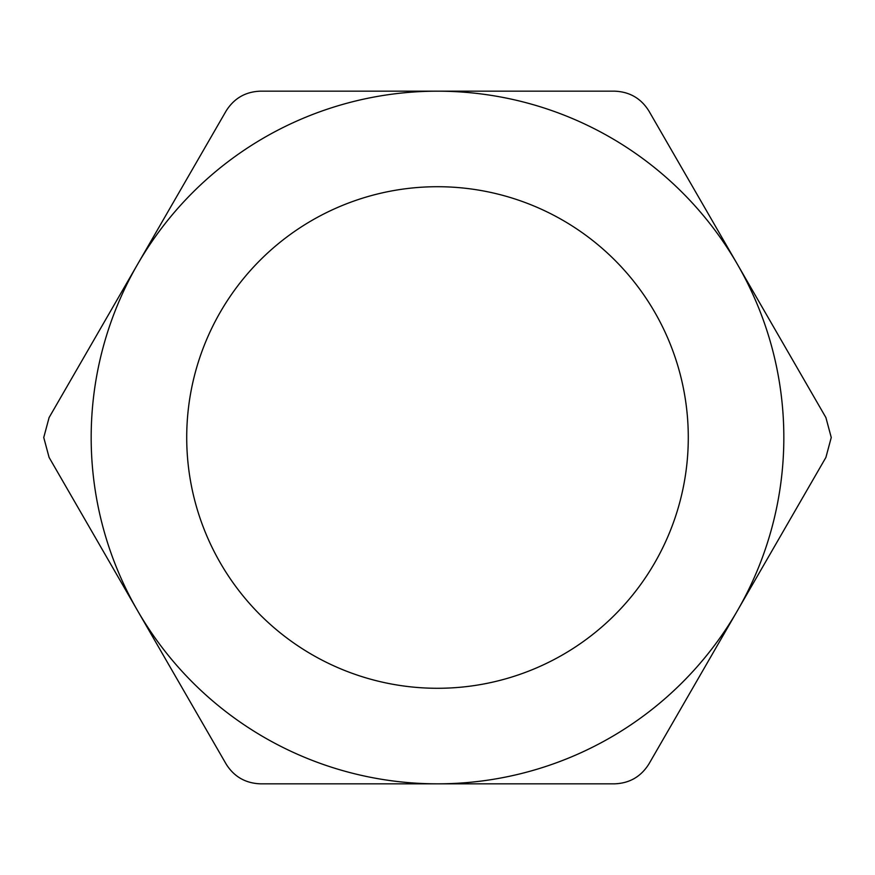 <?xml version="1.0" encoding="UTF-8"?>
<svg xmlns="http://www.w3.org/2000/svg" width="875" height="875" viewBox="0 0 875 875"><rect width="100%" height="100%" fill="white"/><g stroke="black" fill="none" stroke-linecap="round" stroke-linejoin="round"><path stroke-width="1.31" d="M186.714 437.5A250.786 250.786 0 0 0 437.5 688.286A250.786 250.786 0 0 0 688.286 437.5A250.786 250.786 0 0 0 437.5 186.714A250.786 250.786 0 0 0 186.714 437.5M43.75 437.5L49.088 457.406L226.056 763.93C233.975 776.661 245.47 783.289 260.531 783.836L614.469 783.836C629.453 783.333 640.948 776.705 648.944 763.93L825.913 457.406L831.25 437.5L825.913 417.594L648.944 111.07C641.025 98.339 629.53 91.711 614.469 91.164L260.531 91.164C245.547 91.667 234.052 98.295 226.056 111.07L49.088 417.594L43.75 437.5M783.836 437.5A346.336 346.336 0 0 0 137.572 264.338A346.336 346.336 0 0 0 437.5 783.836A346.336 346.336 0 0 0 783.836 437.5"/></g></svg>
